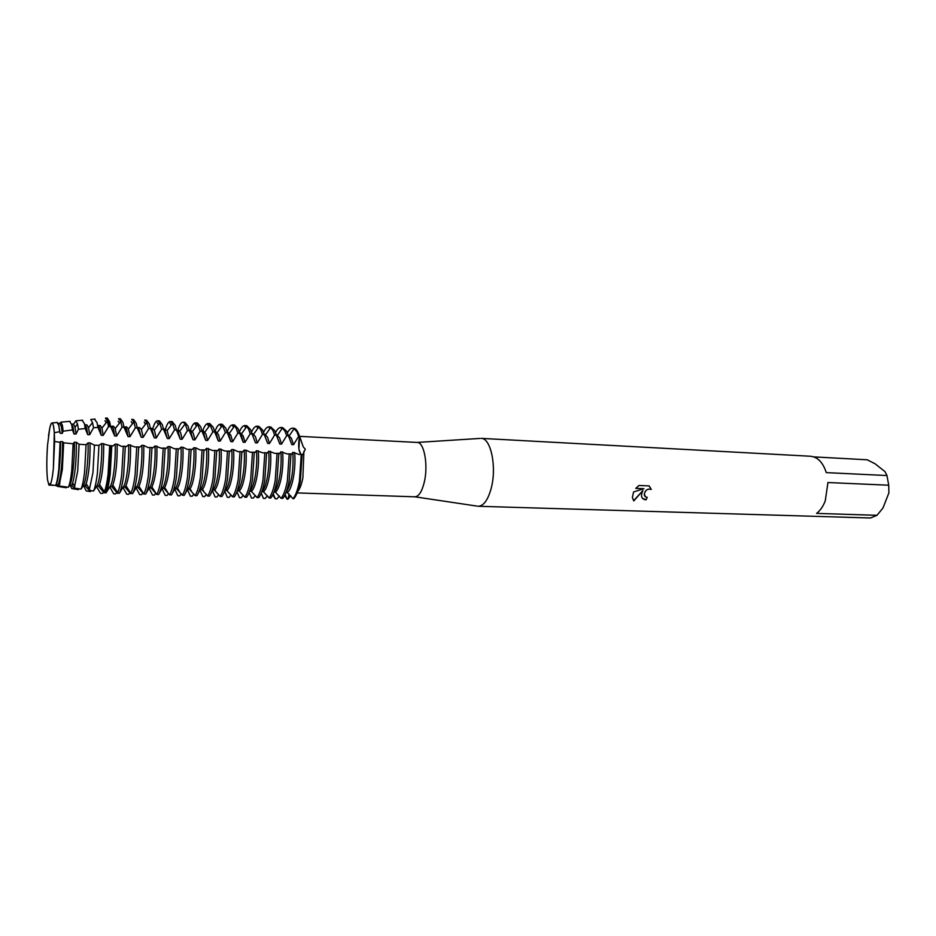 <?xml version="1.0" encoding="UTF-8"?>
<svg xmlns="http://www.w3.org/2000/svg" width="936" height="936" viewBox="0 0 936 936"><rect width="100%" height="100%" fill="white"/><g stroke="black" fill="none" stroke-linecap="round" stroke-linejoin="round"><path stroke-width="1.4" d="M150.462 428.641L149.327 423.996L146.554 420.194L144.671 420.089L146.858 422.428L148.543 428.536L150.462 428.641L154.346 437.896L156.254 437.99L161.624 429.214L163.519 429.32L167.357 438.539L169.24 438.633L174.587 429.893L176.471 429.987L180.262 439.171L182.134 439.253L187.446 430.548L189.318 430.654L193.05 439.791L194.91 439.885L200.21 431.215L202.059 431.309L205.744 440.411L207.593 440.505L212.858 431.87L214.695 431.964L218.334 441.031L220.171 441.113L225.412 432.514L227.237 432.607L230.829 441.64L232.643 441.722L237.861 433.157L239.674 433.251L243.22 442.237L245.01 442.33L250.216 433.801L252.006 433.894L255.505 442.845L257.295 442.927L262.466 434.433L264.244 434.526L267.696 443.442L269.463 443.524L274.622 435.065L276.389 435.158L279.794 444.027L281.549 444.12L286.685 435.685L288.44 435.778L291.798 444.612L293.541 444.705L298.654 436.305L299.52 436.351C298.034 445.091 298.502 451.129 300.936 454.451L298.935 449.315L299.52 436.351L303.287 446.963L305.311 449.14L302.749 454.674L301.263 454.405L299.415 481.35C297.777 489.797 295.636 495.577 292.991 498.689L293.857 498.712C296.501 495.6 298.642 489.82 300.292 481.385L302.141 454.44L300.292 481.385C298.642 489.82 296.501 495.6 293.857 498.712M48.496 435.837L49.725 428.29C50.567 424.488 51.386 422.698 52.194 422.932C53.153 423.411 53.855 426.664 54.3 432.689C53.293 421.434 51.761 419.96 49.725 428.29L47.572 444.951C46.566 459.12 46.554 470.738 47.537 479.805L48.918 485.105L49.631 483.795L50.158 484.778C51.375 482.66 52.451 477.266 53.375 468.608L54.3 432.689L54.616 441.476L54.3 432.689L59.693 431.718L58.898 425.634L57.073 422.487M477.044 506.107L414.859 496.805C418.766 496.56 421.879 491.763 424.23 482.414C428.454 465.426 424.195 441.979 417.175 442.435L479.887 438.434M303.287 446.963L300.304 438.247M297.613 491.611C299.789 489.235 301.544 484.626 302.878 477.805L303.919 451.292M478.109 506.259L478.226 506.271C483.631 505.978 487.948 500.035 491.166 488.416C496.981 467.193 490.873 437.837 481.116 438.364L481.01 438.364M641.605 493.962L642.915 490.569L633.789 500.912L632.362 497.578L633.578 491.938L643.945 488.709L635.778 488.393L638.96 485.48L649.011 485.889L651.304 489.469C647.77 488.416 645.43 489.949 644.296 494.056L645.512 496.864L647.197 497.344L646.132 499.812C643.453 499.66 641.92 498.397 641.523 496.01L641.605 493.962M888.72 485.211L888.896 492.874L882.987 507.991L876.997 515.303L816.578 513.384C820.264 510.588 823.165 506.364 825.295 500.737L827.939 482.531L888.72 485.211L886.965 475.535L826.289 472.621C822.978 462.478 817.736 457.025 810.588 456.253L481.116 438.364M813.84 456.897L867.181 459.787L875.113 463.8L885.082 471.709L886.965 475.535M644.974 496.408L644.272 494.91C644.845 490.335 647.174 488.498 651.257 489.423L651.304 489.469M651.245 489.411L649.455 486.322M642.541 498.35L646.086 499.754L647.127 497.332M633.602 500.701L642.915 490.569M635.813 488.346L643.945 488.709M49.924 484.087L48.918 485.105L49.924 484.087M290.792 495.834L287.878 499.192L289.142 494.079L287.878 499.192L287.036 499.157L284.755 495.413M287.411 432.818C289.119 429.636 290.885 428.08 292.722 428.138L293.588 428.185C295.905 428.384 297.882 431.098 299.52 436.351C297.765 430.759 295.636 428.033 293.144 428.185M478.226 506.271L870.515 517.994L876.997 515.303M287.036 499.157L285.164 494.582M279.361 496.01L276.998 498.853L275.278 498.794L273.359 495.729M275.278 498.794L273.265 493.892M267.439 495.729L265.157 498.49L263.425 498.432L261.261 493.178M255.434 495.448L253.235 498.116L251.491 498.069L249.163 492.441M243.325 495.167L241.219 497.753L239.452 497.695L236.995 491.786M231.122 494.887L229.098 497.379L227.319 497.32L224.757 491.224M218.825 494.606L216.895 496.993L215.104 496.946L212.425 490.675M206.435 494.325L204.586 496.618L202.784 496.56L200 490.113M193.939 494.044L192.184 496.232L190.359 496.174L187.469 489.563M181.338 493.763L179.677 495.846L177.84 495.787L174.786 489.107M168.644 493.483L167.076 495.46L165.227 495.401L161.986 488.686M155.844 493.202L154.37 495.074L152.509 495.015L149.093 488.264M142.939 492.921L141.558 494.676L139.686 494.617L136.094 487.831M129.928 492.64L128.653 494.278L126.758 494.22L122.979 487.41M116.813 492.359L115.643 493.869L113.736 493.81L109.758 486.966M103.58 492.09L102.515 493.471L100.515 493.26L96.431 486.533M91.201 490.639L90.429 491.587L86.217 490.897L83.772 486.112L82.988 486.088M79.092 488.803L78.355 489.633L71.826 488.604L70.329 485.667L69.439 485.644M66.877 487.036L66.222 487.738L57.342 486.381L55.774 485.187M288.44 435.778L286.709 431.297L282.649 427.588L280.917 427.495L282.45 428.033L284.965 431.203L286.685 435.685M291.798 444.612L288.931 436.948M289.13 480.975L290.979 453.925L289.212 453.855L287.375 480.905C285.761 489.388 283.666 495.191 281.092 498.326L282.824 498.373C285.421 495.249 287.516 489.446 289.13 480.975M293.541 444.705L291.447 438.329L288.475 435.369M281.549 444.12L279.525 437.72L276.494 434.725M292.722 428.138L294.138 428.583L296.887 431.835L298.654 436.305M279.794 444.027L276.752 435.977M276.389 435.158L274.716 430.665L270.75 426.945L269.018 426.851L270.656 427.495L272.961 430.572L274.622 435.065M277.021 480.519L278.846 453.375L277.068 453.293L275.243 480.46C273.663 488.966 271.615 494.805 269.088 497.952L270.843 497.999C273.37 494.863 275.43 489.037 277.021 480.519M269.463 443.524L267.497 437.1L264.432 434.093M267.696 443.442L264.478 435.041M264.244 434.526L262.618 430.022L258.769 426.289L257.014 426.196L258.769 426.968L260.851 429.928L262.466 434.433M264.794 480.074L266.62 452.813L264.829 452.731L263.004 480.004C261.46 488.557 259.459 494.407 257.002 497.578L258.769 497.624C261.238 494.465 263.25 488.615 264.794 480.074M257.295 442.927L255.376 436.492L252.275 433.462M255.505 442.845L252.123 434.14M252.006 433.894L250.427 429.367L246.694 425.634L244.928 425.541L246.765 426.43L248.648 429.273L250.216 433.801M252.486 479.618L254.288 452.252L252.486 452.17L250.684 479.548C249.163 488.136 247.209 494.021 244.811 497.191L246.601 497.25C248.999 494.079 250.965 488.194 252.486 479.618M245.01 442.33L243.173 435.872L240.213 432.83M243.22 442.237L241.383 435.778M239.674 433.251L238.142 428.711L234.526 424.979L232.736 424.874L234.655 425.915L236.352 428.618L237.861 433.157M240.072 479.162L241.862 451.678L240.037 451.597L238.247 479.092C236.761 487.714 234.854 493.623 232.526 496.817L234.328 496.864C236.668 493.681 238.575 487.773 240.072 479.162M232.643 441.722L230.853 435.24L227.986 432.198M230.829 441.64L228.793 434.585M227.237 432.607L225.763 428.056L222.253 424.312L220.463 424.207L222.452 425.389L225.412 432.514M227.553 478.705L229.332 451.105L227.495 451.023L225.716 478.635C224.266 487.293 222.405 493.225 220.147 496.431L221.961 496.49C224.231 493.284 226.091 487.352 227.553 478.705M220.171 441.113L218.451 434.608L215.678 431.566M218.334 441.031L216.169 433.543M214.695 431.964L213.279 427.389L209.886 423.634L208.073 423.54L210.132 424.885L212.858 431.87M214.929 478.237L216.696 450.532L214.847 450.45L213.092 478.167C211.665 486.86 209.863 492.816 207.663 496.045L209.488 496.103C211.7 492.874 213.513 486.919 214.929 478.237M207.593 440.505L205.943 433.976L203.264 430.923M205.744 440.411L203.463 432.526M202.059 431.309L200.69 426.722L197.426 422.955L195.601 422.861L197.695 424.382L200.21 431.215M202.211 477.769L203.966 449.947L202.094 449.865L200.351 477.699C198.97 486.427 197.203 492.418 195.086 495.647L196.923 495.706C199.064 492.476 200.819 486.498 202.211 477.769M194.91 439.885L193.331 433.333L190.745 430.267M193.05 439.791L190.663 431.543M189.318 430.654L188.007 426.055L184.86 422.276L183.023 422.183L185.164 423.879L187.446 430.548M189.388 477.29L191.119 449.362L189.236 449.268L187.516 477.22C186.159 485.995 184.451 492.008 182.403 495.261L184.252 495.308C186.322 492.067 188.031 486.053 189.388 477.29M182.134 439.253L180.613 432.678L178.132 429.612M180.262 439.171L177.781 430.583M176.471 429.987L175.219 425.377L172.189 421.586L170.34 421.492L172.505 423.388L174.587 429.893M176.459 476.822L178.179 448.765L176.284 448.683L174.564 476.752C173.242 485.55 171.592 491.587 169.615 494.863L171.487 494.922C173.476 491.646 175.137 485.62 176.459 476.822M169.24 438.633L167.146 430.513L164.42 428.899M167.357 438.539L164.794 429.671M163.519 429.32L162.326 424.687L159.424 420.896L157.552 420.79L159.74 422.896L161.624 429.214M158.605 494.512C160.524 491.236 162.139 485.176 163.426 476.33L165.122 448.168L163.215 448.087L161.507 476.26C160.231 485.105 158.629 491.178 156.721 494.454L158.605 494.512L162.139 488.358L164.011 488.416L169.615 494.863M156.254 437.99L154.335 430.022L151.456 428.232M154.346 437.896L151.726 428.77M145.63 494.114C147.478 490.815 149.023 484.731 150.275 475.851L151.96 447.572L150.029 447.478L148.344 475.78C147.127 484.509 145.618 490.546 143.816 493.904L145.63 494.114L149.245 487.937L151.141 487.995L156.721 494.454M59.693 431.718L60.22 433.298L62.232 433.403L63.18 431.18L72.505 429.928L74.002 433.976L76.003 434.07L78.39 429.25L85.258 428.548L87.68 434.643L89.657 434.737L93.518 427.775L97.941 427.413L101.24 435.298L103.206 435.404L108.553 426.605L110.623 426.582L114.683 435.965L116.626 436.059L122.066 427.167L124.02 427.272L128.01 436.609L129.952 436.702L135.369 427.857L137.288 427.963L141.242 437.264L143.161 437.358L141.418 429.53L139.675 427.623L138.388 427.553M143.161 437.358L148.543 428.548M141.242 437.264L138.575 427.916M137.288 427.963L136.211 423.294L133.579 419.492L131.672 419.386L133.86 421.949L135.369 427.857M132.538 493.705C134.316 490.394 135.802 484.275 137.019 475.359L138.692 446.963L136.75 446.87L135.076 475.289C133.918 483.842 132.502 489.832 130.818 493.272L132.538 493.705L136.258 487.504L138.154 487.562L138.996 486.357C142.459 477.84 144.05 464.197 143.77 445.442L141.839 445.349L139.663 447.244L138.692 446.952M129.952 436.702L128.372 429.039L126.652 426.945L125.213 426.875M128.01 436.609L126.793 429.94L125.319 427.085M124.02 427.272L123.002 422.592L120.487 418.778L118.568 418.673L120.744 421.492L122.066 427.167M119.34 493.295C121.036 489.973 122.476 483.83 123.657 474.868L125.307 446.343L123.341 446.261L121.692 474.798C120.604 483.175 119.281 489.107 117.714 492.617L117.409 493.237L119.34 493.295L123.154 487.071L125.073 487.13L130.619 493.646M116.626 436.059L115.222 428.559L113.513 426.266L111.922 426.184M114.683 435.965L113.537 429.261L111.981 426.289M110.623 426.582L109.676 421.89L107.301 418.064L105.862 418.099M106.037 492.886C107.652 489.54 109.032 483.362 110.179 474.376L111.805 445.723L109.711 445.665L108.085 474.224C107.067 482.379 105.826 488.241 104.387 491.81L103.99 492.675L106.037 492.886L109.945 486.638L111.875 486.697L117.409 493.237M105.066 492.851C106.681 489.505 108.049 483.339 109.184 474.341L110.822 445.688M103.206 435.404L101.954 428.08L100.269 425.576L98.526 425.482M109.652 426.535C108.833 421.282 107.792 418.45 106.528 418.041L105.464 418.135L107.394 421.177L108.553 426.605M101.24 435.298L100.164 428.583L98.549 425.517M97.941 427.413L97.063 422.721L94.477 419.129M93.553 491.014C95.051 487.82 96.326 481.853 97.402 473.125L98.947 445.36L94.454 445.173L92.945 472.668L89.189 490.335L93.553 491.014L96.619 486.193L98.572 486.264L103.99 492.675M89.657 434.737L88.557 427.612L86.919 424.885L85.012 424.78L86.685 427.892L87.68 434.643M95.086 419.071L90.757 419.468L92.535 422.616L93.518 427.775M85.258 428.548L84.427 423.692L82.111 420.241M81.022 489.095C82.415 486.1 83.608 480.344 84.614 471.814L86.065 444.74L79.104 444.272L77.688 471.1L74.225 488.089L81.022 489.095L83.187 485.749L85.153 485.819L89.189 490.335M76.003 434.07L75.044 427.155L73.453 424.183L71.569 424.09M73.57 424.207L75.921 420.802L77.536 424.043L78.39 429.25M74.002 433.976L73.09 427.202L71.569 424.102M72.505 429.928L71.709 424.663L69.638 421.364M68.375 487.246C69.673 484.52 70.797 478.94 71.756 470.492L73.125 443.781L63.648 442.798L62.338 469.521L59.062 485.959L68.375 487.246L69.65 485.304L71.627 485.375L74.225 488.089M62.232 433.403L61.39 426.605L59.869 423.481L58.254 423.4M59.565 423.47L60.945 422.148L62.408 425.459L63.18 431.18M60.22 433.298L58.36 423.669M54.58 485.351L48.918 485.105L47.537 479.805C46.554 470.738 46.566 459.12 47.572 444.951L47.572 444.951M55.575 485.491C56.815 483.14 57.892 477.699 58.828 469.158L60.103 442.33L54.616 441.488L53.375 468.608C52.451 477.266 51.375 482.66 50.158 484.778L55.575 485.491L57.997 484.918L59.062 485.959M138.154 487.574L143.723 494.056M171.791 494.395L174.927 488.779L176.775 488.849L182.403 495.261M184.872 494.278L187.609 489.2L189.446 489.259L195.086 495.647M197.859 494.079L200.187 489.622L202.012 489.68L207.663 496.045M210.787 493.81L212.671 490.031L214.484 490.09L220.147 496.431M223.669 493.412L225.049 490.441L226.851 490.499L232.526 496.817M236.527 492.781L237.334 490.85L239.125 490.909L244.811 497.191M249.608 491.248L251.339 491.341L257.002 497.578M261.858 491.657L263.367 491.704L269.088 497.952M274.002 492.055L275.348 492.102L281.092 498.326M286.065 492.453L287.247 492.488L292.991 498.689M301.263 454.405L299.333 454.545L292.886 452.345L291.611 454.182L290.979 453.925M289.212 453.843L287.282 453.983L280.847 451.784L279.501 453.632L278.846 453.375M277.068 453.293L275.149 453.433L268.714 451.222L267.298 453.071L266.62 452.813M264.829 452.731L262.911 452.872L256.487 450.661L254.99 452.509L254.288 452.252M252.486 452.17L250.567 452.31L245.957 450.169L244.156 450.087L242.588 451.948L241.862 451.678M240.037 451.597L238.13 451.737L233.544 449.596L231.73 449.514L230.092 451.374L229.332 451.105M227.495 451.023L225.588 451.164L219.199 448.929L217.491 450.801L216.696 450.532M214.847 450.438L212.952 450.59L206.564 448.344L204.785 450.216L203.966 449.947M202.094 449.865L200.21 450.005L195.694 447.841L193.834 447.759L191.974 449.631L191.119 449.362M189.236 449.268L187.364 449.42L182.871 447.244L180.999 447.162L179.057 449.046L178.179 448.765M176.284 448.683L174.412 448.824L169.942 446.647L168.047 446.566L166.035 448.449L165.122 448.168M163.215 448.075L161.343 448.227L155.002 445.957L152.907 447.841L151.96 447.56M150.029 447.478L148.18 447.63L143.77 445.442M136.75 446.87L134.901 447.022L128.571 444.729L126.313 446.636L125.307 446.343M123.341 446.25L121.504 446.413L117.152 444.202L115.198 444.12L112.846 446.016L111.805 445.723M109.711 445.665L101.708 443.488L98.947 445.36M94.454 445.173L90.09 442.95L88.101 442.857L86.065 444.74M79.104 444.272L76.389 442.318L74.377 442.225L73.125 443.781M63.648 442.798L62.572 441.675L60.536 441.581L60.103 442.33M55.996 484.848C58.418 481.888 60.852 459.061 60.536 441.581M57.997 484.918L59.038 482.414C61.39 472.879 62.56 459.295 62.572 441.675M69.65 485.304C72.236 482.356 74.775 459.635 74.377 442.225M71.627 485.375L72.657 483.116C75.196 473.733 76.436 460.138 76.389 442.318M83.199 485.749C85.936 482.824 88.569 460.196 88.101 442.857M85.153 485.819L86.171 483.795C88.873 474.575 90.184 460.968 90.09 442.95M92.465 422.37L92.266 422.955M96.619 486.193C99.52 483.28 102.246 460.758 101.708 443.488M98.572 486.264L99.555 484.462C102.445 475.406 103.826 461.787 103.674 443.582M109.945 486.638C112.999 483.736 115.807 461.308 115.198 444.12M111.875 486.697L112.811 485.105C115.9 476.237 117.339 462.595 117.152 444.202M123.154 487.071C126.36 484.193 129.262 461.857 128.571 444.729M125.073 487.13L125.962 485.737C129.238 477.044 130.748 463.402 130.513 444.822M136.258 487.504C139.604 484.637 142.6 462.407 141.839 445.349M149.245 487.937C152.744 485.082 155.832 462.957 155.002 445.957M151.141 487.995L151.913 486.966C155.575 478.635 157.236 464.993 156.909 446.051M152.884 428.349C154.381 423.329 155.938 420.802 157.552 420.79M162.139 488.358C165.777 485.527 168.948 463.495 168.047 446.566M164.011 488.416L164.713 487.551C168.574 479.407 170.317 465.777 169.942 446.647M165.508 428.969C167.041 423.985 168.655 421.492 170.34 421.492M174.927 488.779C178.706 485.971 181.958 464.022 180.999 447.162M176.775 488.849L177.407 488.124C180.976 483.69 183.772 463.051 182.871 447.256M178.016 429.612C179.607 424.663 181.268 422.183 183.023 422.183M187.609 489.2C191.529 486.404 194.863 464.548 193.834 447.759M189.446 489.259L189.996 488.686C193.729 484.52 196.665 463.753 195.694 447.841M190.417 430.256C192.067 425.33 193.787 422.861 195.601 422.861M200.187 489.622C204.247 486.837 207.663 465.075 206.564 448.344M202.012 489.68L202.469 489.235C206.376 485.339 209.465 464.455 208.412 448.438M202.738 430.888C204.422 425.985 206.201 423.54 208.073 423.54M212.671 490.031C216.859 487.258 220.358 465.601 219.199 448.929M214.484 490.09L214.835 489.762C218.907 486.158 222.16 465.145 221.036 449.023M215.069 431.192C216.778 426.524 218.568 424.195 220.463 424.207M225.049 490.441C229.367 487.691 232.947 466.116 231.73 449.514M226.851 490.499L227.097 490.288C231.344 486.954 234.749 465.824 233.544 449.596M227.331 431.438C229.051 427.038 230.853 424.85 232.736 424.874M237.334 490.85C241.78 488.112 245.443 466.619 244.156 450.087M239.125 490.909L239.253 490.792C243.676 487.75 247.233 466.502 245.957 450.169M239.511 431.707C241.231 427.565 243.044 425.506 244.928 425.541M249.631 491.166C254.171 488.194 257.809 466.982 256.487 450.661M251.339 491.341L251.304 491.295C255.891 488.534 259.623 467.181 258.277 450.742M251.608 431.976C253.328 428.08 255.142 426.161 257.014 426.196M261.951 491.377C266.526 487.948 270.071 467.181 268.714 451.222M263.367 491.704C268.082 489.001 271.908 467.707 270.492 451.304M263.613 432.256C265.344 428.606 267.146 426.804 269.018 426.851M274.189 491.575C278.776 487.714 282.227 467.403 280.847 451.784M275.348 492.102C280.192 489.411 284.076 468.211 282.613 451.866M287.247 492.488C292.196 489.82 296.162 468.702 294.629 452.427M275.547 432.549C277.267 429.133 279.057 427.448 280.917 427.495M286.334 491.751C291.517 484.123 293.705 470.995 292.886 452.345M74.88 426.512L75.535 426.547L74.88 426.512M299.52 436.351L417.175 442.435M297.121 492.921L414.859 496.805M61.402 426.699L62.408 425.459M72.107 484.544L73.651 484.602M85.656 485L86.989 485.047M99.099 485.445L100.222 485.48M112.425 485.889L113.338 485.924M125.646 486.334L126.36 486.357M134.995 486.638L136.855 486.708M148.18 487.083L149.877 487.141M161.261 487.516L162.794 487.562M174.225 487.948L175.605 487.995M187.095 488.381L188.311 488.416M199.848 488.803L200.912 488.838M212.507 489.224L213.42 489.247M225.061 489.645L225.822 489.668M237.522 490.055L238.13 490.078M138.692 447.197L139.663 447.244M151.96 447.806L152.907 447.853M165.122 448.402L166.035 448.449M178.179 448.999L179.057 449.046M191.131 449.596L191.974 449.631M203.966 450.181L204.785 450.216M216.707 450.766L217.491 450.801M229.332 451.339L230.092 451.374M241.862 451.912L242.588 451.948M254.299 452.486L254.99 452.509M266.62 453.047L267.298 453.071M278.858 453.609L279.501 453.632M290.991 454.159L291.611 454.182M52.194 422.932L57.505 422.452M59.038 482.414L59.927 483.725M60.945 422.148L70.13 421.317M75.044 427.155L77.536 424.043M72.657 483.116L74.88 486.427M75.921 420.802L82.649 420.194M88.557 427.612L92.535 422.616M86.171 483.795L89.704 489.118M101.954 428.08L107.394 421.177M99.555 484.462L104.387 491.81M106.201 422.686L104.961 420.72M115.222 428.559L120.744 421.492M112.811 485.105L117.714 492.617M119.398 423.201L118.135 421.2M128.372 429.039L133.86 421.949M125.962 485.737L130.818 493.272M132.502 423.715L131.227 421.668M141.418 429.53L146.858 422.428M138.996 486.357L143.816 493.904M145.489 424.219L144.214 422.159M154.335 430.022L159.74 422.896M151.913 486.966L155.984 493.401M158.371 424.71L157.108 422.651M167.146 430.513L172.505 423.388M164.713 487.551L167.521 492.02M171.148 425.19L169.919 423.154M179.841 431.016L185.164 423.879M177.407 488.124L179.466 491.447M192.43 431.519L197.695 424.382M189.996 488.686L191.506 491.154M196.408 426.137L195.238 424.172M204.902 432.022L210.132 424.885M202.469 489.235L203.557 491.026M208.88 426.582L207.769 424.687M217.269 432.537L222.452 425.389M214.835 489.762L215.584 491.002M221.259 427.027L220.206 425.213M229.531 433.052L234.655 425.915M227.097 490.288L227.565 491.061M233.544 427.471L232.561 425.751M241.687 433.579L246.765 426.43M245.735 427.892L244.822 426.289M253.75 434.105L258.769 426.968M257.821 428.302L257.002 426.828M265.695 434.632L270.656 427.495M269.825 428.7L269.088 427.378M289.294 435.696L294.138 428.583M277.547 435.158L282.45 428.033M281.724 429.086L281.104 427.939"/></g></svg>
